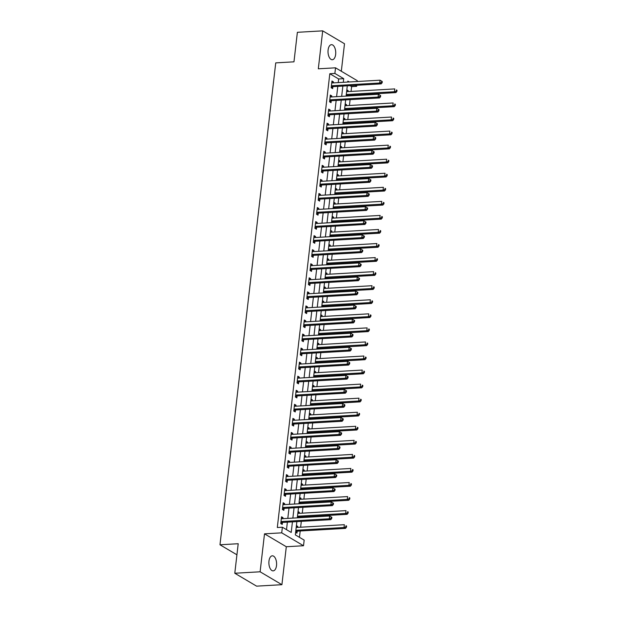 <?xml version="1.0" encoding="UTF-8"?>
<svg xmlns="http://www.w3.org/2000/svg" width="617" height="617" viewBox="0 0 617 617"><rect width="100%" height="100%" fill="white"/><g stroke="black" fill="none" stroke-linecap="round" stroke-linejoin="round"><path stroke-width="0.93" d="M276.509 565.573A7.543 3.841 86.7 0 0 272.305 555.809A7.543 3.841 86.7 0 0 268.966 561.108A7.543 3.841 86.7 0 0 273.169 570.872A7.543 3.841 86.7 0 0 276.509 565.573M335.648 54.435A7.543 3.841 86.7 0 0 331.445 44.671A7.543 3.841 86.7 0 0 328.105 49.969A7.543 3.841 86.7 0 0 332.308 59.733A7.543 3.841 86.7 0 0 335.648 54.435M296.87 521.62L295.335 534.893L304.173 540.122L303.518 545.744L281.722 532.841L282.37 527.219L291.209 532.448L292.435 521.874M286.303 546.739L264.508 533.836L260.112 571.789L234.792 573.247L256.587 586.15L281.907 584.692L286.303 546.739L303.518 545.744M341.317 71.24L344.502 43.753L322.699 30.85L318.31 68.803L335.525 67.816L357.328 80.719L357.235 81.506M356.796 85.285L356.672 86.341L355.06 85.385M351.058 91.432L351.613 86.635L356.672 86.341M299.461 537.338L300.194 530.99M300.633 527.219L301.312 521.357M301.744 517.586L301.821 516.93M302.261 513.159L302.939 507.305M303.371 503.526L303.448 502.878M303.888 499.099L304.567 493.245M304.999 489.474L305.076 488.818M305.515 485.047L306.186 479.185M306.626 475.414L306.703 474.758M307.143 470.987L307.814 465.133M308.253 461.354L308.33 460.706M308.762 456.927L309.441 451.073M309.881 447.294L309.958 446.646M310.39 442.867L311.068 437.013M311.508 433.242L311.585 432.586M312.017 428.815L312.696 422.953M313.135 419.182L313.205 418.527M313.644 414.755L314.323 408.901M314.763 405.122L314.832 404.474M315.272 400.695L315.95 394.841M316.382 391.07L316.459 390.414M316.899 386.643L317.578 380.782M318.01 377.01L318.087 376.355M318.526 372.583L319.205 366.729M319.637 362.95L319.714 362.302M320.154 358.523L320.832 352.669M321.264 348.898L321.341 348.243M321.781 344.471L322.452 338.61M322.892 334.838L322.969 334.183M323.401 330.411L324.079 324.557M324.519 320.778L324.596 320.123M325.028 316.351L325.707 310.498M326.146 306.718L326.223 306.071M326.655 302.291L327.334 296.438M327.774 292.666L327.851 292.011M328.283 288.239L328.961 282.378M329.401 278.606L329.47 277.951M329.91 274.179L330.589 268.326M331.028 264.546L331.098 263.899M331.537 260.119L332.216 254.266M332.648 250.494L332.725 249.839M333.165 246.067L333.843 240.206M334.275 236.434L334.352 235.779M334.792 232.007L335.471 226.154M335.903 222.375L335.98 221.727M336.419 217.948L337.09 212.094M337.53 208.315L337.607 207.667M338.047 203.888L338.718 198.034M339.157 194.262L339.234 193.607M339.666 189.835L340.345 183.974M340.785 180.203L340.862 179.547M341.294 175.776L341.972 169.922M342.412 166.143L342.489 165.495M342.921 161.716L343.6 155.862M344.039 152.09L344.109 151.435M344.548 147.664L345.227 141.802M345.667 138.031L345.736 137.375M346.176 133.604L346.854 127.75M347.286 123.971L347.363 123.323M347.803 119.544L348.482 113.69M348.913 109.911L348.991 109.263M349.43 105.484L350.109 99.63M350.541 95.859L350.618 95.203M260.112 571.789L281.907 584.692M234.792 573.247L238.208 543.724L219.976 544.78L275.737 62.88L293.97 61.831L297.379 32.308L322.699 30.85M351.613 86.635L349.993 85.67M346.831 89.812L348.158 90.599L348.042 91.601M347.533 96.028L347.595 95.519M345.204 103.864L346.538 104.659L346.422 105.661M345.906 110.088L345.967 109.571M343.576 117.924L344.911 118.711L344.795 119.721M344.278 124.148L344.34 123.631M341.949 131.984L343.283 132.771L343.168 133.773M342.651 138.2L342.713 137.691M340.322 146.044L341.656 146.831L341.54 147.833M341.024 152.26L341.085 151.743M338.702 160.096L340.029 160.883L339.913 161.893M339.404 166.32L339.458 165.803M337.075 174.156L338.401 174.943L338.286 175.945M337.777 180.372L337.831 179.863M335.447 188.216L336.774 189.003L336.658 190.005M336.149 194.432L336.203 193.923M333.82 202.268L335.147 203.062L335.031 204.065M334.522 208.492L334.584 207.975M332.193 216.328L333.519 217.115L333.404 218.125M332.895 222.552L332.956 222.035M330.565 230.388L331.9 231.174L331.776 232.177M331.267 236.604L331.329 236.095M328.938 244.448L330.272 245.234L330.157 246.237M329.64 250.664L329.702 250.147M327.311 258.5L328.645 259.287L328.529 260.297M328.013 264.724L328.074 264.207M325.683 272.56L327.018 273.346L326.902 274.349M326.385 278.776L326.447 278.267M324.056 286.62L325.39 287.406L325.275 288.409M324.758 292.836L324.82 292.327M322.436 300.672L323.763 301.466L323.647 302.469M323.138 306.896L323.192 306.379M320.809 314.732L322.136 315.518L322.02 316.529M321.511 320.956L321.565 320.439M319.182 328.792L320.508 329.578L320.393 330.581M319.884 335.008L319.938 334.499M317.554 342.851L318.881 343.638L318.765 344.641M318.256 349.068L318.318 348.551M315.927 356.904L317.254 357.69L317.138 358.701M316.629 363.128L316.691 362.611M314.3 370.964L315.634 371.75L315.518 372.753M315.002 377.18L315.063 376.671M312.672 385.023L314.007 385.81L313.891 386.813M313.374 391.24L313.436 390.731M311.045 399.076L312.379 399.87L312.264 400.873M311.747 405.3L311.809 404.783M309.418 413.135L310.752 413.922L310.636 414.933M310.12 419.359L310.181 418.843M307.798 427.195L309.125 427.982L309.009 428.985M308.5 433.412L308.554 432.903M306.171 441.255L307.497 442.042L307.382 443.045M306.873 447.472L306.927 446.955M304.543 455.307L305.87 456.094L305.754 457.104M305.245 461.531L305.299 461.015M302.916 469.367L304.243 470.154L304.127 471.157M303.618 475.584L303.68 475.075M301.289 483.427L302.615 484.214L302.5 485.217M301.991 489.643L302.052 489.127M299.661 497.479L300.996 498.266L300.872 499.276M300.363 503.703L300.425 503.187M298.034 511.539L299.368 512.326L299.253 513.336M298.736 517.763L298.798 517.247M296.407 525.599L297.741 526.386L297.625 527.388M295.628 532.348L296.962 533.134L297.17 531.306M338.232 82.601L338.648 78.961L329.81 73.731L277.311 527.512L282.37 527.219M286.504 529.664L287.368 522.167M287.807 518.388L288.995 508.107M289.435 504.328L290.622 494.047M291.062 490.276L292.25 479.987M292.689 476.216L293.877 465.935M294.309 462.156L295.504 451.875M295.936 448.104L297.132 437.815M297.564 434.044L298.751 423.763M299.191 419.984L300.379 409.703M300.818 405.924L302.006 395.644M302.446 391.872L303.633 381.584M304.073 377.812L305.261 367.531M305.7 363.752L306.888 353.472M307.328 349.7L308.515 339.412M308.947 335.64L310.143 325.36M310.575 321.58L311.77 311.3M312.202 307.528L313.397 297.24M313.829 293.468L315.017 283.188M315.457 279.408L316.644 269.128M317.084 265.349L318.272 255.068M318.711 251.296L319.899 241.008M320.339 237.237L321.526 226.956M321.966 223.177L323.154 212.896M323.593 209.124L324.781 198.836M325.213 195.065L326.408 184.784M326.84 181.005L328.036 170.724M328.468 166.945L329.655 156.664M330.095 152.893L331.283 142.604M331.722 138.833L332.91 128.552M333.35 124.773L334.537 114.492M334.977 110.721L336.165 100.432M336.604 96.661L337.792 86.38M333.319 82.886L333.435 81.884L331.961 81.004L331.182 87.753L332.656 88.624L332.864 86.796M331.691 96.946L331.807 95.936L330.334 95.064L329.555 101.813L331.028 102.684L331.236 100.856M330.064 110.998L330.18 109.996L328.707 109.124L327.928 115.873L329.401 116.744L329.609 114.916M328.437 125.058L328.553 124.056L327.079 123.184L326.3 129.932L327.774 130.804L327.982 128.968M326.809 139.118L326.925 138.108L325.452 137.236L324.673 143.985L326.146 144.856L326.362 143.028M325.182 153.17L325.298 152.168L323.825 151.296L323.046 158.045L324.519 158.916L324.735 157.088M323.555 167.23L323.678 166.228L322.205 165.356L321.418 172.104L322.892 172.976L323.107 171.14M321.935 181.29L322.051 180.28L320.578 179.408L319.791 186.157L321.264 187.028L321.48 185.2M320.308 195.35L320.424 194.34L318.95 193.468L318.171 200.217L319.645 201.088L319.853 199.26M318.68 209.402L318.796 208.399L317.323 207.528L316.544 214.276L318.017 215.148L318.225 213.32M317.053 223.462L317.169 222.459L315.696 221.588L314.917 228.329L316.39 229.208L316.598 227.372M315.426 237.522L315.542 236.512L314.068 235.64L313.289 242.388L314.763 243.26L314.971 241.432M313.798 251.574L313.914 250.571L312.441 249.7L311.662 256.448L313.135 257.32L313.343 255.492M312.171 265.634L312.287 264.631L310.814 263.76L310.035 270.508L311.508 271.38L311.716 269.544M310.544 279.694L310.659 278.683L309.186 277.812L308.407 284.56L309.881 285.432L310.096 283.604M308.916 293.746L309.032 292.743L307.567 291.872L306.78 298.62L308.253 299.492L308.469 297.664M307.297 307.806L307.413 306.803L305.939 305.932L305.153 312.68L306.626 313.552L306.842 311.724M305.67 321.866L305.785 320.863L304.312 319.992L303.533 326.732L304.999 327.604L305.214 325.776M304.042 335.926L304.158 334.915L302.685 334.044L301.906 340.792L303.379 341.664L303.587 339.836M302.415 349.978L302.531 348.975L301.057 348.104L300.278 354.852L301.752 355.724L301.96 353.896M300.788 364.038L300.903 363.035L299.43 362.164L298.651 368.912L300.124 369.784L300.332 367.948M299.16 378.098L299.276 377.087L297.803 376.216L297.024 382.964L298.497 383.836L298.705 382.008M297.533 392.15L297.649 391.147L296.175 390.276L295.396 397.024L296.87 397.896L297.078 396.068M295.905 406.21L296.021 405.207L294.548 404.336L293.769 411.084L295.242 411.955L295.458 410.128M294.278 420.27L294.394 419.267L292.921 418.395L292.142 425.136L293.615 426.008L293.831 424.18M292.651 434.329L292.774 433.319L291.301 432.448L290.514 439.196L291.988 440.068L292.203 438.24M291.031 448.382L291.147 447.379L289.674 446.507L288.887 453.256L290.36 454.127L290.576 452.3M289.404 462.442L289.52 461.439L288.046 460.567L287.267 467.316L288.741 468.187L288.949 466.352M287.777 476.501L287.892 475.491L286.419 474.62L285.64 481.368L287.113 482.239L287.321 480.412M286.149 490.554L286.265 489.551L284.792 488.679L284.013 495.428L285.486 496.299L285.694 494.472M284.522 504.613L284.638 503.611L283.164 502.739L282.385 509.488L283.859 510.359L284.067 508.531M282.894 518.673L283.01 517.671L281.537 516.799L280.758 523.54L282.231 524.411L282.439 522.584M219.976 544.78L236.928 554.806M264.508 533.836L281.722 532.841M329.81 73.731L334.877 73.438L335.525 67.816M349.284 81.968L347.841 81.112L347.726 82.053M347.294 85.832L346.098 96.113M345.667 99.885L344.479 110.173M344.039 113.944L342.851 124.225M342.412 128.004L341.224 138.285M340.785 142.057L339.597 152.345M339.157 156.116L337.969 166.397M337.53 170.176L336.342 180.457M335.903 184.236L334.715 194.517M334.283 198.288L333.087 208.577M332.656 212.348L331.46 222.629M331.028 226.408L329.833 236.689M329.401 240.46L328.213 250.749M327.774 254.52L326.586 264.801M326.146 268.58L324.958 278.861M324.519 282.64L323.331 292.921M322.892 296.692L321.704 306.981M321.264 310.752L320.076 321.033M319.637 324.812L318.449 335.093M318.017 338.864L316.822 349.153M316.39 352.924L315.194 363.205M314.763 366.984L313.575 377.265M313.135 381.044L311.947 391.325M311.508 395.096L310.32 405.384M309.881 409.156L308.693 419.437M308.253 423.216L307.065 433.496M306.626 437.268L305.438 447.556M304.999 451.328L303.811 461.609M303.379 465.388L302.183 475.668M301.752 479.44L300.556 489.728M300.124 493.5L298.929 503.788M298.497 507.56L297.309 517.84M343.291 82.308L343.715 78.668L334.877 73.438M292.867 518.095L294.062 507.814M294.494 504.043L295.69 493.754M296.121 489.983L297.317 479.702M297.749 475.923L298.937 465.642M299.376 461.871L300.564 451.582M301.003 447.811L302.191 437.522M302.631 433.751L303.819 423.47M304.258 419.691L305.446 409.41M305.885 405.639L307.073 395.35M307.513 391.579L308.701 381.298M309.132 377.519L310.328 367.238M310.76 363.467L311.955 353.179M312.387 349.407L313.575 339.126M314.014 335.347L315.202 325.066M315.642 321.287L316.829 311.007M317.269 307.235L318.457 296.947M318.896 293.175L320.084 282.894M320.524 279.115L321.712 268.835M322.151 265.063L323.339 254.775M323.771 251.003L324.966 240.723M325.398 236.943L326.594 226.663M327.025 222.884L328.221 212.603M328.653 208.831L329.84 198.543M330.28 194.771L331.468 184.491M331.907 180.712L333.095 170.431M333.535 166.659L334.722 156.371M335.162 152.6L336.35 142.319M336.789 138.54L337.977 128.259M338.417 124.48L339.605 114.199M340.036 110.428L341.232 100.139M341.664 96.368L342.859 86.087M338.648 78.961L343.715 78.668M331.846 81.968L333.435 81.884M346.731 90.684L348.158 90.599M296.307 526.471L297.741 526.386M297.934 512.411L299.368 512.326M299.561 498.351L300.996 498.266M301.189 484.291L302.615 484.214M302.816 470.239L304.243 470.154M304.443 456.179L305.87 456.094M306.071 442.119L307.497 442.042M307.69 428.067L309.125 427.982M309.318 414.007L310.752 413.922M310.945 399.947L312.379 399.87M312.572 385.895L314.007 385.81M314.2 371.835L315.634 371.75M315.827 357.775L317.254 357.69M317.454 343.715L318.881 343.638M319.082 329.663L320.508 329.578M320.709 315.603L322.136 315.518M322.336 301.543L323.763 301.466M323.956 287.491L325.39 287.406M325.583 273.431L327.018 273.346M327.211 259.371L328.645 259.287M328.838 245.311L330.272 245.234M330.465 231.259L331.9 231.174M332.093 217.199L333.519 217.115M333.72 203.14L335.147 203.062M335.347 189.087L336.774 189.003M336.975 175.027L338.401 174.943M338.594 160.968L340.029 160.883M340.222 146.908L341.656 146.831M341.849 132.856L343.283 132.771M343.476 118.796L344.911 118.711M345.104 104.736L346.538 104.659M330.226 96.028L331.807 95.936M328.599 110.088L330.18 109.996M326.971 124.14L328.553 124.056M325.344 138.2L326.925 138.108M323.717 152.26L325.298 152.168M322.089 166.32L323.678 166.228M320.462 180.372L322.051 180.28M318.835 194.432L320.424 194.34M317.207 208.492L318.796 208.399M315.588 222.544L317.169 222.459M313.96 236.604L315.542 236.512M312.333 250.664L313.914 250.571M310.706 264.724L312.287 264.631M309.078 278.776L310.659 278.683M307.451 292.836L309.032 292.743M305.824 306.896L307.413 306.803M304.196 320.948L305.785 320.863M302.569 335.008L304.158 334.915M300.942 349.068L302.531 348.975M299.322 363.128L300.903 363.035M297.695 377.18L299.276 377.087M296.067 391.24L297.649 391.147M294.44 405.3L296.021 405.207M292.813 419.352L294.394 419.267M291.185 433.412L292.774 433.319M289.558 447.472L291.147 447.379M287.931 461.531L289.52 461.439M286.303 475.584L287.892 475.491M284.684 489.643L286.265 489.551M283.056 503.703L284.638 503.611M281.429 517.756L283.01 517.671M331.915 85.755L333.388 86.627L381.19 83.873L379.717 83.002L331.915 85.755A1.18 0.956 -59.4 0 0 331.53 85.863L331.391 85.925M381.576 82.346L379.717 83.002L380.041 80.195L382.293 81.567L381.707 81.22L381.576 82.346L382.162 82.693L382.293 81.567M331.753 82.84L331.869 82.886A1.18 0.956 -59.4 0 0 332.239 82.948L380.041 80.195L381.707 81.22M333.388 86.627A1.18 0.956 -59.4 0 0 333.003 86.735L331.198 87.599M381.19 83.873L382.162 82.693M346.384 96.098L347.726 95.45A1.18 0.956 120.6 0 1 348.111 95.35L395.921 92.596L394.448 91.725L394.772 88.91L346.97 91.663A1.18 0.956 120.6 0 1 346.623 91.617M346.284 94.571A1.18 0.956 120.6 0 1 346.638 94.478L394.448 91.725L396.299 91.061L396.893 91.416L397.024 90.29L396.43 89.943L396.299 91.061M396.43 89.943L397.024 90.29M396.893 91.416L395.921 92.596M330.288 99.815L331.761 100.687L379.563 97.933L378.09 97.062L330.288 99.815A1.18 0.956 -59.4 0 0 329.902 99.915L329.763 99.985M379.949 96.406L378.09 97.062L378.422 94.247L380.666 95.627L380.08 95.28L379.949 96.406L380.535 96.753L380.666 95.627M330.126 96.892L330.242 96.946A1.18 0.956 -59.4 0 0 330.612 97.008L378.422 94.247L380.08 95.28M331.761 100.687A1.18 0.956 -59.4 0 0 331.375 100.795L329.571 101.658M379.563 97.933L380.535 96.753M328.66 113.875L330.134 114.747L377.936 111.993L376.463 111.122L328.66 113.875A1.18 0.956 -59.4 0 0 328.275 113.975L328.136 114.045M378.321 110.458L376.463 111.122L376.794 108.307L379.039 109.687L378.452 109.34L378.321 110.458L378.907 110.813L379.039 109.687M328.499 110.952L328.614 111.006A1.18 0.956 -59.4 0 0 328.984 111.06L376.794 108.307L378.452 109.34M330.134 114.747A1.18 0.956 -59.4 0 0 329.748 114.847L327.943 115.711M377.936 111.993L378.907 110.813M327.033 127.935L328.506 128.806L376.316 126.045L374.843 125.174L327.033 127.935A1.18 0.956 -59.4 0 0 326.648 128.035L326.509 128.097M376.694 124.518L374.843 125.174L375.167 122.367L377.411 123.747L376.825 123.392L376.694 124.518L377.288 124.865L377.411 123.747M326.871 125.012L326.995 125.058A1.18 0.956 -59.4 0 0 327.357 125.12L375.167 122.367L376.825 123.392M328.506 128.806A1.18 0.956 -59.4 0 0 328.121 128.907L326.316 129.771M376.316 126.045L377.288 124.865M344.756 110.15L346.098 109.51A1.18 0.956 120.6 0 1 346.492 109.41L394.294 106.648L392.821 105.777L393.145 102.97L345.343 105.723A1.18 0.956 120.6 0 1 344.996 105.669M344.656 108.623A1.18 0.956 120.6 0 1 345.019 108.53L392.821 105.777L394.679 105.121L395.266 105.468L395.397 104.35L394.803 103.995L394.679 105.121M394.803 103.995L395.397 104.35M395.266 105.468L394.294 106.648M343.129 124.21L344.471 123.57A1.18 0.956 120.6 0 1 344.864 123.462L392.667 120.708L391.193 119.837L391.517 117.029L343.715 119.783A1.18 0.956 120.6 0 1 343.368 119.729M343.029 122.683A1.18 0.956 120.6 0 1 343.391 122.59L391.193 119.837L393.052 119.181L393.638 119.528L393.769 118.402L393.183 118.055L393.052 119.181M393.183 118.055L393.769 118.402M393.638 119.528L392.667 120.708M341.502 138.27L342.851 137.622A1.18 0.956 120.6 0 1 343.237 137.522L391.039 134.768L389.566 133.897L389.89 131.082L342.088 133.835A1.18 0.956 120.6 0 1 341.741 133.789M341.402 136.743A1.18 0.956 120.6 0 1 341.764 136.65L389.566 133.897L391.425 133.241L392.011 133.588L392.142 132.462L391.556 132.115L391.425 133.241M391.556 132.115L392.142 132.462M392.011 133.588L391.039 134.768M325.406 141.987L326.879 142.859L374.689 140.105L373.216 139.234L325.406 141.987A1.18 0.956 -59.4 0 0 325.02 142.095L324.889 142.157M375.067 138.578L373.216 139.234L373.54 136.426L375.792 137.799L375.198 137.452L375.067 138.578L375.66 138.925L375.792 137.799M325.244 139.072L325.367 139.118A1.18 0.956 -59.4 0 0 325.737 139.18L373.54 136.426L375.198 137.452M326.879 142.859A1.18 0.956 -59.4 0 0 326.493 142.967L324.696 143.83M374.689 140.105L375.66 138.925M339.874 152.33L341.224 151.682A1.18 0.956 120.6 0 1 341.61 151.581L389.412 148.828L387.939 147.957L388.263 145.142L340.461 147.895A1.18 0.956 120.6 0 1 340.114 147.849M339.774 150.795A1.18 0.956 120.6 0 1 340.137 150.71L387.939 147.957L389.797 147.293L390.384 147.64L390.515 146.522L389.929 146.167L389.797 147.293M389.929 146.167L390.515 146.522M390.384 147.64L389.412 148.828M323.778 156.047L325.252 156.919L373.061 154.165L371.588 153.294L323.778 156.047A1.18 0.956 -59.4 0 0 323.393 156.147L323.262 156.217M373.439 152.638L371.588 153.294L371.912 150.479L374.164 151.859L373.57 151.512L373.439 152.638L374.033 152.985L374.164 151.859M323.617 153.124L323.74 153.178A1.18 0.956 -59.4 0 0 324.11 153.232L371.912 150.479L373.57 151.512M325.252 156.919A1.18 0.956 -59.4 0 0 324.866 157.019L323.069 157.883M373.061 154.165L374.033 152.985M322.159 170.107L323.624 170.978L371.434 168.225L369.961 167.354L322.159 170.107A1.18 0.956 -59.4 0 0 321.765 170.207L321.634 170.269M371.82 166.69L369.961 167.354L370.285 164.538L372.537 165.919L371.943 165.564L371.82 166.69L372.406 167.045L372.537 165.919M321.989 167.184L322.113 167.23A1.18 0.956 -59.4 0 0 322.483 167.292L370.285 164.538L371.943 165.564M323.624 170.978A1.18 0.956 -59.4 0 0 323.239 171.079L321.442 171.942M371.434 168.225L372.406 167.045M320.531 184.159L322.005 185.031L369.807 182.277L368.334 181.406L320.531 184.159A1.18 0.956 -59.4 0 0 320.138 184.267L320.007 184.329M370.192 180.75L368.334 181.406L368.657 178.598L370.91 179.971L370.323 179.624L370.192 180.75L370.778 181.097L370.91 179.971M320.362 181.244L320.485 181.29A1.18 0.956 -59.4 0 0 320.855 181.352L368.657 178.598L370.323 179.624M322.005 185.031A1.18 0.956 -59.4 0 0 321.611 185.139L319.814 186.002M369.807 182.277L370.778 181.097M318.904 198.219L320.377 199.09L368.179 196.337L366.706 195.466L318.904 198.219A1.18 0.956 -59.4 0 0 318.519 198.319L318.38 198.389M368.565 194.81L366.706 195.466L367.03 192.651L369.282 194.031L368.696 193.684L368.565 194.81L369.151 195.157L369.282 194.031M318.734 195.296L318.858 195.35A1.18 0.956 -59.4 0 0 319.228 195.412L367.03 192.651L368.696 193.684M320.377 199.09A1.18 0.956 -59.4 0 0 319.984 199.198L318.187 200.062M368.179 196.337L369.151 195.157M317.277 212.279L318.75 213.15L366.552 210.397L365.079 209.525L317.277 212.279A1.18 0.956 -59.4 0 0 316.891 212.379L316.752 212.449M366.938 208.862L365.079 209.525L365.403 206.71L367.655 208.091L367.069 207.744L366.938 208.862L367.524 209.217L367.655 208.091M317.107 209.356L317.231 209.41A1.18 0.956 -59.4 0 0 317.601 209.464L365.403 206.71L367.069 207.744M318.75 213.15A1.18 0.956 -59.4 0 0 318.364 213.251L316.56 214.114M366.552 210.397L367.524 209.217M338.247 166.382L339.597 165.742A1.18 0.956 120.6 0 1 339.982 165.634L387.784 162.88L386.311 162.009L386.643 159.201L338.833 161.955A1.18 0.956 120.6 0 1 338.486 161.901M338.147 164.855A1.18 0.956 120.6 0 1 338.509 164.762L386.311 162.009L388.17 161.353L388.756 161.7L388.887 160.574L388.301 160.227L388.17 161.353M388.301 160.227L388.887 160.574M388.756 161.7L387.784 162.88M336.627 180.442L337.969 179.794A1.18 0.956 120.6 0 1 338.355 179.694L386.157 176.94L384.684 176.069L385.016 173.254L337.206 176.015A1.18 0.956 120.6 0 1 336.867 175.961M337.969 179.794L336.52 178.938A1.18 0.956 120.6 0 1 336.882 178.822L384.684 176.069L386.543 175.413L387.129 175.76L387.26 174.634L386.674 174.287L386.543 175.413M386.674 174.287L387.26 174.634M387.129 175.76L386.157 176.94M335 194.502L336.342 193.854A1.18 0.956 120.6 0 1 336.728 193.753L384.538 191L383.064 190.129L383.388 187.313L335.579 190.067A1.18 0.956 120.6 0 1 335.239 190.021M334.892 192.974A1.18 0.956 120.6 0 1 335.255 192.882L383.064 190.129L384.915 189.465L385.509 189.82L385.633 188.694L385.047 188.347L384.915 189.465M385.047 188.347L385.633 188.694M385.509 189.82L384.538 191M333.373 208.554L334.715 207.914A1.18 0.956 120.6 0 1 335.1 207.813L382.91 205.052L381.437 204.181L381.761 201.373L333.959 204.127A1.18 0.956 120.6 0 1 333.612 204.073M334.715 207.914L333.265 207.057A1.18 0.956 120.6 0 1 333.627 206.934L381.437 204.181L383.288 203.525L383.882 203.872L384.013 202.746L383.419 202.399L383.288 203.525M383.419 202.399L384.013 202.746M383.882 203.872L382.91 205.052M331.745 222.614L333.087 221.973A1.18 0.956 120.6 0 1 333.473 221.865L381.283 219.112L379.81 218.241L380.134 215.433L332.332 218.187A1.18 0.956 120.6 0 1 331.985 218.133M331.645 221.087A1.18 0.956 120.6 0 1 332 220.994L379.81 218.241L381.661 217.585L382.255 217.932L382.386 216.806L381.792 216.459L381.661 217.585M381.792 216.459L382.386 216.806M382.255 217.932L381.283 219.112M315.649 226.339L317.123 227.21L364.925 224.449L363.452 223.578L315.649 226.339A1.18 0.956 -59.4 0 0 315.264 226.439L315.125 226.501M365.31 222.922L363.452 223.578L363.775 220.77L366.028 222.151L365.441 221.796L365.31 222.922L365.896 223.269L366.028 222.151M315.488 223.416L315.603 223.462A1.18 0.956 -59.4 0 0 315.973 223.524L363.775 220.77L365.441 221.796M317.123 227.21A1.18 0.956 -59.4 0 0 316.737 227.311L314.932 228.174M364.925 224.449L365.896 223.269M330.118 236.673L331.46 236.026A1.18 0.956 120.6 0 1 331.846 235.925L379.656 233.172L378.182 232.3L378.506 229.485L330.704 232.239A1.18 0.956 120.6 0 1 330.357 232.193M331.46 236.026L330.01 235.17A1.18 0.956 120.6 0 1 330.38 235.054L378.182 232.3L380.041 231.645L380.627 231.992L380.758 230.866L380.165 230.519L380.041 231.645M380.165 230.519L380.758 230.866M380.627 231.992L379.656 233.172M314.022 240.391L315.495 241.262L363.297 238.509L361.824 237.638L314.022 240.391A1.18 0.956 -59.4 0 0 313.637 240.499L313.498 240.561M363.683 236.982L361.824 237.638L362.156 234.83L364.4 236.203L363.814 235.856L363.683 236.982L364.269 237.329L364.4 236.203M313.86 237.468L313.976 237.522A1.18 0.956 -59.4 0 0 314.346 237.584L362.156 234.83L363.814 235.856M315.495 241.262A1.18 0.956 -59.4 0 0 315.11 241.37L313.305 242.234M363.297 238.509L364.269 237.329M328.491 250.733L329.833 250.086A1.18 0.956 120.6 0 1 330.226 249.985L378.028 247.232L376.555 246.36L376.879 243.545L329.077 246.299A1.18 0.956 120.6 0 1 328.73 246.252M328.391 249.199A1.18 0.956 120.6 0 1 328.753 249.114L376.555 246.36L378.414 245.697L379 246.044L379.131 244.926L378.545 244.571L378.414 245.697M378.545 244.571L379.131 244.926M379 246.044L378.028 247.232M312.395 254.451L313.868 255.322L361.67 252.569L360.205 251.697L312.395 254.451A1.18 0.956 -59.4 0 0 312.009 254.551L311.87 254.62M362.056 251.042L360.205 251.697L360.529 248.882L362.773 250.263L362.187 249.916L362.056 251.042L362.649 251.389L362.773 250.263M312.233 251.528L312.356 251.582A1.18 0.956 -59.4 0 0 312.719 251.636L360.529 248.882L362.187 249.916M313.868 255.322A1.18 0.956 -59.4 0 0 313.482 255.423L311.678 256.286M361.67 252.569L362.649 251.389M326.863 264.786L328.205 264.145A1.18 0.956 120.6 0 1 328.599 264.037L376.401 261.284L374.928 260.413L375.252 257.605L327.45 260.359A1.18 0.956 120.6 0 1 327.103 260.305M326.763 263.258A1.18 0.956 120.6 0 1 327.126 263.166L374.928 260.413L376.786 259.757L377.373 260.104L377.504 258.978L376.918 258.631L376.786 259.757M376.918 258.631L377.504 258.978M377.373 260.104L376.401 261.284M310.767 268.511L312.241 269.382L360.05 266.629L358.577 265.757L310.767 268.511A1.18 0.956 -59.4 0 0 310.382 268.611L310.251 268.673M360.428 265.094L358.577 265.757L358.901 262.942L361.153 264.323L360.559 263.968L360.428 265.094L361.022 265.449L361.153 264.323M310.606 265.588L310.729 265.634A1.18 0.956 -59.4 0 0 311.091 265.696L358.901 262.942L360.559 263.968M312.241 269.382A1.18 0.956 -59.4 0 0 311.855 269.482L310.05 270.346M360.05 266.629L361.022 265.449M325.236 278.845L326.586 278.198A1.18 0.956 120.6 0 1 326.971 278.097L374.774 275.344L373.3 274.472L373.624 271.657L325.822 274.411A1.18 0.956 120.6 0 1 325.475 274.364M325.136 277.318A1.18 0.956 120.6 0 1 325.498 277.226L373.3 274.472L375.159 273.817L375.745 274.164L375.876 273.038L375.29 272.691L375.159 273.817M375.29 272.691L375.876 273.038M375.745 274.164L374.774 275.344M309.14 282.563L310.613 283.434L358.423 280.681L356.95 279.81L309.14 282.563A1.18 0.956 -59.4 0 0 308.755 282.671L308.623 282.733M358.801 279.154L356.95 279.81L357.274 277.002L359.526 278.375L358.932 278.028L358.801 279.154L359.395 279.501L359.526 278.375M308.978 279.648L309.102 279.694A1.18 0.956 -59.4 0 0 309.472 279.756L357.274 277.002L358.932 278.028M310.613 283.434A1.18 0.956 -59.4 0 0 310.228 283.542L308.431 284.406M358.423 280.681L359.395 279.501M323.609 292.905L324.958 292.257A1.18 0.956 120.6 0 1 325.344 292.157L373.146 289.404L371.673 288.532L371.997 285.717L324.195 288.471A1.18 0.956 120.6 0 1 323.848 288.424M323.509 291.378A1.18 0.956 120.6 0 1 323.871 291.286L371.673 288.532L373.532 287.869L374.118 288.224L374.249 287.098L373.663 286.751L373.532 287.869M373.663 286.751L374.249 287.098M374.118 288.224L373.146 289.404M307.513 296.623L308.986 297.494L356.796 294.741L355.323 293.869L307.513 296.623A1.18 0.956 -59.4 0 0 307.127 296.723L306.996 296.792M357.174 293.214L355.323 293.869L355.647 291.054L357.899 292.435L357.305 292.088L357.174 293.214L357.767 293.561L357.899 292.435M307.351 293.7L307.474 293.754A1.18 0.956 -59.4 0 0 307.844 293.815L355.647 291.054L357.305 292.088M308.986 297.494A1.18 0.956 -59.4 0 0 308.6 297.595L306.803 298.458M356.796 294.741L357.767 293.561M321.981 306.957L323.331 306.317A1.18 0.956 120.6 0 1 323.717 306.209L371.519 303.456L370.046 302.585L370.377 299.777L322.568 302.531A1.18 0.956 120.6 0 1 322.221 302.477M321.881 305.43A1.18 0.956 120.6 0 1 322.244 305.338L370.046 302.585L371.904 301.929L372.491 302.276L372.622 301.15L372.036 300.803L371.904 301.929M372.036 300.803L372.622 301.15M372.491 302.276L371.519 303.456M305.893 310.683L307.366 311.554L355.168 308.801L353.695 307.929L305.893 310.683A1.18 0.956 -59.4 0 0 305.5 310.783L305.369 310.852M355.554 307.266L353.695 307.929L354.019 305.114L356.271 306.495L355.677 306.148L355.554 307.266L356.14 307.621L356.271 306.495M305.724 307.76L305.847 307.814A1.18 0.956 -59.4 0 0 306.217 307.868L354.019 305.114L355.677 306.148M307.366 311.554A1.18 0.956 -59.4 0 0 306.973 311.654L305.176 312.518M355.168 308.801L356.14 307.621M304.266 324.743L305.739 325.614L353.541 322.853L352.068 321.981L304.266 324.743A1.18 0.956 -59.4 0 0 303.873 324.843L303.741 324.904M353.927 321.326L352.068 321.981L352.392 319.174L354.644 320.555L354.058 320.2L353.927 321.326L354.513 321.673L354.644 320.555M304.096 321.819L304.22 321.866A1.18 0.956 -59.4 0 0 304.59 321.927L352.392 319.174L354.058 320.2M305.739 325.614A1.18 0.956 -59.4 0 0 305.346 325.714L303.549 326.578M353.541 322.853L354.513 321.673M302.638 338.795L304.112 339.666L351.914 336.913L350.441 336.041L302.638 338.795A1.18 0.956 -59.4 0 0 302.253 338.903L302.114 338.964M352.299 335.386L350.441 336.041L350.764 333.234L353.017 334.607L352.43 334.26L352.299 335.386L352.885 335.733L353.017 334.607M302.469 335.872L302.592 335.926A1.18 0.956 -59.4 0 0 302.962 335.987L350.764 333.234L352.43 334.26M304.112 339.666A1.18 0.956 -59.4 0 0 303.726 339.774L301.921 340.638M351.914 336.913L352.885 335.733M301.011 352.855L302.484 353.726L350.286 350.973L348.813 350.101L301.011 352.855A1.18 0.956 -59.4 0 0 300.626 352.955L300.487 353.024M350.672 349.446L348.813 350.101L349.137 347.286L351.389 348.667L350.803 348.32L350.672 349.446L351.258 349.793L351.389 348.667M300.841 349.932L300.965 349.986A1.18 0.956 -59.4 0 0 301.335 350.04L349.137 347.286L350.803 348.32M302.484 353.726A1.18 0.956 -59.4 0 0 302.099 353.826L300.294 354.69M350.286 350.973L351.258 349.793M299.384 366.914L300.857 367.786L348.659 365.033L347.186 364.161L299.384 366.914A1.18 0.956 -59.4 0 0 298.998 367.015L298.859 367.076M349.045 363.498L347.186 364.161L347.518 361.346L349.762 362.727L349.176 362.372L349.045 363.498L349.631 363.845L349.762 362.727M299.222 363.991L299.338 364.038A1.18 0.956 -59.4 0 0 299.708 364.099L347.518 361.346L349.176 362.372M300.857 367.786A1.18 0.956 -59.4 0 0 300.471 367.886L298.667 368.75M348.659 365.033L349.631 363.845M297.756 380.967L299.23 381.838L347.032 379.085L345.559 378.213L297.756 380.967A1.18 0.956 -59.4 0 0 297.371 381.075L297.232 381.136M347.417 377.558L345.559 378.213L345.89 375.406L348.135 376.779L347.548 376.432L347.417 377.558L348.003 377.905L348.135 376.779M297.595 378.051L297.71 378.098A1.18 0.956 -59.4 0 0 298.08 378.159L345.89 375.406L347.548 376.432M299.23 381.838A1.18 0.956 -59.4 0 0 298.844 381.946L297.039 382.81M347.032 379.085L348.003 377.905M296.129 395.027L297.602 395.898L345.412 393.145L343.939 392.273L296.129 395.027A1.18 0.956 -59.4 0 0 295.744 395.127L295.605 395.196M345.79 391.618L343.939 392.273L344.263 389.458L346.507 390.839L345.921 390.492L345.79 391.618L346.384 391.965L346.507 390.839M295.967 392.103L296.091 392.157A1.18 0.956 -59.4 0 0 296.453 392.219L344.263 389.458L345.921 390.492M297.602 395.898A1.18 0.956 -59.4 0 0 297.217 395.998L295.412 396.862M345.412 393.145L346.384 391.965M294.502 409.086L295.975 409.958L343.785 407.205L342.312 406.333L294.502 409.086A1.18 0.956 -59.4 0 0 294.116 409.187L293.985 409.256M344.163 405.67L342.312 406.333L342.636 403.518L344.888 404.899L344.294 404.551L344.163 405.67L344.756 406.025L344.888 404.899M294.34 406.163L294.463 406.217A1.18 0.956 -59.4 0 0 294.833 406.271L342.636 403.518L344.294 404.551M295.975 409.958A1.18 0.956 -59.4 0 0 295.589 410.058L293.792 410.922M343.785 407.205L344.756 406.025M320.362 321.017L321.704 320.377A1.18 0.956 120.6 0 1 322.089 320.269L369.892 317.516L368.426 316.644L368.75 313.837L320.94 316.59A1.18 0.956 120.6 0 1 320.601 316.536M320.254 319.49A1.18 0.956 120.6 0 1 320.616 319.398L368.426 316.644L370.277 315.989L370.871 316.336L370.994 315.21L370.408 314.863L370.277 315.989M370.408 314.863L370.994 315.21M370.871 316.336L369.892 317.516M318.734 335.077L320.076 334.429A1.18 0.956 120.6 0 1 320.462 334.329L368.272 331.576L366.799 330.704L367.123 327.889L319.313 330.643A1.18 0.956 120.6 0 1 318.974 330.596M320.076 334.429L318.627 333.573A1.18 0.956 120.6 0 1 318.989 333.458L366.799 330.704L368.65 330.041L369.244 330.396L369.375 329.27L368.781 328.923L368.65 330.041M368.781 328.923L369.375 329.27M369.244 330.396L368.272 331.576M317.107 349.137L318.449 348.489A1.18 0.956 120.6 0 1 318.835 348.389L366.645 345.636L365.171 344.756L365.495 341.949L317.693 344.702A1.18 0.956 120.6 0 1 317.346 344.656M317.007 347.602A1.18 0.956 120.6 0 1 317.362 347.518L365.171 344.756L367.022 344.101L367.616 344.448L367.747 343.33L367.154 342.975L367.022 344.101M367.154 342.975L367.747 343.33M367.616 344.448L366.645 345.636M315.48 363.189L316.822 362.549A1.18 0.956 120.6 0 1 317.207 362.441L365.017 359.688L363.544 358.816L363.868 356.009L316.066 358.762A1.18 0.956 120.6 0 1 315.719 358.708M316.822 362.549L315.372 361.685A1.18 0.956 120.6 0 1 315.734 361.57L363.544 358.816L365.395 358.161L365.989 358.508L366.12 357.382L365.526 357.035L365.395 358.161M365.526 357.035L366.12 357.382M365.989 358.508L365.017 359.688M313.852 377.249L315.194 376.601A1.18 0.956 120.6 0 1 315.588 376.501L363.39 373.748L361.917 372.876L362.241 370.061L314.439 372.815A1.18 0.956 120.6 0 1 314.092 372.768M313.752 375.722A1.18 0.956 120.6 0 1 314.115 375.63L361.917 372.876L363.775 372.221L364.362 372.568L364.493 371.442L363.899 371.095L363.775 372.221M363.899 371.095L364.493 371.442M364.362 372.568L363.39 373.748M312.225 391.309L313.567 390.661A1.18 0.956 120.6 0 1 313.96 390.561L361.763 387.808L360.289 386.936L360.613 384.121L312.811 386.874A1.18 0.956 120.6 0 1 312.464 386.828M313.567 390.661L312.117 389.805A1.18 0.956 120.6 0 1 312.487 389.689L360.289 386.936L362.148 386.273L362.734 386.628L362.865 385.502L362.279 385.155L362.148 386.273M362.279 385.155L362.865 385.502M362.734 386.628L361.763 387.808M310.598 405.361L311.947 404.721A1.18 0.956 120.6 0 1 312.333 404.613L360.135 401.86L358.662 400.988L358.986 398.181L311.184 400.934A1.18 0.956 120.6 0 1 310.837 400.88M310.498 403.834A1.18 0.956 120.6 0 1 310.86 403.742L358.662 400.988L360.521 400.333L361.107 400.68L361.238 399.554L360.652 399.207L360.521 400.333M360.652 399.207L361.238 399.554M361.107 400.68L360.135 401.86M308.97 419.421L310.32 418.781A1.18 0.956 120.6 0 1 310.706 418.673L358.508 415.92L357.035 415.048L357.359 412.241L309.557 414.994A1.18 0.956 120.6 0 1 309.21 414.94M310.32 418.781L308.87 417.917A1.18 0.956 120.6 0 1 309.233 417.802L357.035 415.048L358.893 414.393L359.48 414.74L359.611 413.614L359.025 413.267L358.893 414.393M359.025 413.267L359.611 413.614M359.48 414.74L358.508 415.92M292.874 423.139L294.348 424.018L342.157 421.257L340.684 420.385L292.874 423.139A1.18 0.956 -59.4 0 0 292.489 423.247L292.358 423.308M342.535 419.73L340.684 420.385L341.008 417.578L343.26 418.958L342.666 418.604L342.535 419.73L343.129 420.077L343.26 418.958M292.713 420.223L292.836 420.27A1.18 0.956 -59.4 0 0 293.206 420.331L341.008 417.578L342.666 418.604M294.348 424.018A1.18 0.956 -59.4 0 0 293.962 424.118L292.165 424.982M342.157 421.257L343.129 420.077M307.343 433.481L308.693 432.833A1.18 0.956 120.6 0 1 309.078 432.733L356.881 429.98L355.407 429.108L355.739 426.293L307.929 429.046A1.18 0.956 120.6 0 1 307.582 429M307.243 431.954A1.18 0.956 120.6 0 1 307.605 431.861L355.407 429.108L357.266 428.445L357.852 428.8L357.983 427.674L357.397 427.326L357.266 428.445M357.397 427.326L357.983 427.674M357.852 428.8L356.881 429.98M291.255 437.198L292.72 438.07L340.53 435.317L339.057 434.445L291.255 437.198A1.18 0.956 -59.4 0 0 290.862 437.306L290.73 437.368M340.916 433.79L339.057 434.445L339.381 431.638L341.633 433.011L341.039 432.664L340.916 433.79L341.502 434.137L341.633 433.011M291.085 434.275L291.209 434.329A1.18 0.956 -59.4 0 0 291.579 434.391L339.381 431.638L341.039 432.664M292.72 438.07A1.18 0.956 -59.4 0 0 292.335 438.178L290.538 439.042M340.53 435.317L341.502 434.137M305.724 447.541L307.065 446.893A1.18 0.956 120.6 0 1 307.451 446.793L355.253 444.039L353.78 443.16L354.112 440.353L306.302 443.106A1.18 0.956 120.6 0 1 305.963 443.052M305.616 446.006A1.18 0.956 120.6 0 1 305.978 445.921L353.78 443.16L355.639 442.505L356.225 442.852L356.356 441.733L355.77 441.379L355.639 442.505M355.77 441.379L356.356 441.733M356.225 442.852L355.253 444.039M289.628 451.258L291.101 452.13L338.903 449.377L337.43 448.505L289.628 451.258A1.18 0.956 -59.4 0 0 289.234 451.359L289.103 451.428M339.288 447.849L337.43 448.505L337.754 445.69L340.006 447.07L339.419 446.723L339.288 447.849L339.874 448.197L340.006 447.07M289.458 448.335L289.581 448.389A1.18 0.956 -59.4 0 0 289.951 448.443L337.754 445.69L339.419 446.723M291.101 452.13A1.18 0.956 -59.4 0 0 290.707 452.23L288.91 453.094M338.903 449.377L339.874 448.197M304.096 461.593L305.438 460.953A1.18 0.956 120.6 0 1 305.824 460.845L353.634 458.092L352.16 457.22L352.484 454.413L304.675 457.166A1.18 0.956 120.6 0 1 304.335 457.112M303.988 460.066A1.18 0.956 120.6 0 1 304.351 459.974L352.16 457.22L354.011 456.565L354.605 456.912L354.729 455.786L354.143 455.439L354.011 456.565M354.143 455.439L354.729 455.786M354.605 456.912L353.634 458.092M288 465.318L289.473 466.19L337.275 463.436L335.802 462.565L288 465.318A1.18 0.956 -59.4 0 0 287.607 465.419L287.476 465.48M337.661 461.902L335.802 462.565L336.126 459.75L338.378 461.13L337.792 460.776L337.661 461.902L338.247 462.249L338.378 461.13M287.83 462.395L287.954 462.442A1.18 0.956 -59.4 0 0 288.324 462.503L336.126 459.75L337.792 460.776M289.473 466.19A1.18 0.956 -59.4 0 0 289.08 466.29L287.283 467.154M337.275 463.436L338.247 462.249M302.469 475.653L303.811 475.005A1.18 0.956 120.6 0 1 304.196 474.905L352.006 472.152L350.533 471.28L350.857 468.465L303.055 471.218A1.18 0.956 120.6 0 1 302.708 471.172M302.361 474.126A1.18 0.956 120.6 0 1 302.723 474.033L350.533 471.28L352.384 470.624L352.978 470.972L353.109 469.846L352.515 469.498L352.384 470.624M352.515 469.498L353.109 469.846M352.978 470.972L352.006 472.152M286.373 479.37L287.846 480.242L335.648 477.489L334.175 476.617L286.373 479.37A1.18 0.956 -59.4 0 0 285.987 479.478L285.848 479.54M336.034 475.962L334.175 476.617L334.499 473.81L336.751 475.183L336.165 474.835L336.034 475.962L336.62 476.309L336.751 475.183M286.203 476.455L286.327 476.501A1.18 0.956 -59.4 0 0 286.697 476.563L334.499 473.81L336.165 474.835M287.846 480.242A1.18 0.956 -59.4 0 0 287.46 480.35L285.656 481.214M335.648 477.489L336.62 476.309M300.841 489.713L302.183 489.065A1.18 0.956 120.6 0 1 302.569 488.965L350.379 486.211L348.906 485.34L349.23 482.525L301.428 485.278A1.18 0.956 120.6 0 1 301.081 485.232M300.741 488.178A1.18 0.956 120.6 0 1 301.096 488.093L348.906 485.34L350.757 484.677L351.351 485.031L351.482 483.905L350.888 483.558L350.757 484.677M350.888 483.558L351.482 483.905M351.351 485.031L350.379 486.211M284.745 493.43L286.219 494.302L334.021 491.548L332.548 490.677L284.745 493.43A1.18 0.956 -59.4 0 0 284.36 493.531L284.221 493.6M334.406 490.021L332.548 490.677L332.872 487.862L335.124 489.242L334.537 488.895L334.406 490.021L334.992 490.368L335.124 489.242M284.584 490.507L284.699 490.561A1.18 0.956 -59.4 0 0 285.069 490.615L332.872 487.862L334.537 488.895M286.219 494.302A1.18 0.956 -59.4 0 0 285.833 494.402L284.028 495.266M334.021 491.548L334.992 490.368M299.214 503.765L300.556 503.125A1.18 0.956 120.6 0 1 300.942 503.017L348.752 500.264L347.278 499.392L347.602 496.585L299.8 499.338A1.18 0.956 120.6 0 1 299.453 499.284M299.114 502.238A1.18 0.956 120.6 0 1 299.476 502.145L347.278 499.392L349.137 498.737L349.723 499.084L349.854 497.958L349.261 497.611L349.137 498.737M349.261 497.611L349.854 497.958M349.723 499.084L348.752 500.264M283.118 507.49L284.591 508.362L332.393 505.608L330.92 504.737L283.118 507.49A1.18 0.956 -59.4 0 0 282.733 507.59L282.594 507.66M332.779 504.074L330.92 504.737L331.252 501.922L333.496 503.302L332.91 502.955L332.779 504.074L333.365 504.428L333.496 503.302M282.956 504.567L283.072 504.613A1.18 0.956 -59.4 0 0 283.442 504.675L331.252 501.922L332.91 502.955M284.591 508.362A1.18 0.956 -59.4 0 0 284.206 508.462L282.401 509.326M332.393 505.608L333.365 504.428M297.587 517.825L298.929 517.185A1.18 0.956 120.6 0 1 299.322 517.077L347.124 514.323L345.651 513.452L345.975 510.637L298.173 513.398A1.18 0.956 120.6 0 1 297.826 513.344M298.929 517.185L297.479 516.321A1.18 0.956 120.6 0 1 297.849 516.205L345.651 513.452L347.51 512.796L348.096 513.143L348.227 512.017L347.641 511.67L347.51 512.796M347.641 511.67L348.227 512.017M348.096 513.143L347.124 514.323M281.491 521.542L282.964 522.414L330.766 519.661L329.301 518.789L281.491 521.542A1.18 0.956 -59.4 0 0 281.105 521.65L280.966 521.712M331.152 518.133L329.301 518.789L329.625 515.982L331.869 517.354L331.283 517.007L331.152 518.133L331.745 518.481L331.869 517.354M281.329 518.627L281.452 518.673A1.18 0.956 -59.4 0 0 281.815 518.735L329.625 515.982L331.283 517.007M282.964 522.414A1.18 0.956 -59.4 0 0 282.578 522.522L280.774 523.386M330.766 519.661L331.745 518.481M295.666 532.024L297.301 531.237A1.18 0.956 120.6 0 1 297.695 531.137L345.497 528.383L344.024 527.512L344.348 524.697L296.546 527.45A1.18 0.956 120.6 0 1 296.199 527.404M295.859 530.358A1.18 0.956 120.6 0 1 296.222 530.265L344.024 527.512L345.882 526.849L346.469 527.203L346.6 526.077L346.014 525.73L345.882 526.849M346.014 525.73L346.6 526.077M346.469 527.203L345.497 528.383M331.53 85.863L333.003 86.735M347.726 95.45L346.276 94.594M348.111 95.35L346.638 94.478M329.902 99.915L331.375 100.795M328.275 113.975L329.748 114.847M326.648 128.035L328.121 128.907M346.098 109.51L344.648 108.654M346.492 109.41L345.019 108.53M344.471 123.57L343.021 122.706M344.864 123.462L343.391 122.59M342.851 137.622L341.402 136.766M343.237 137.522L341.764 136.65M325.02 142.095L326.493 142.967M341.224 151.682L339.774 150.826M341.61 151.581L340.137 150.71M323.393 156.147L324.866 157.019M321.765 170.207L323.239 171.079M320.138 184.267L321.611 185.139M318.519 198.319L319.984 199.198M316.891 212.379L318.364 213.251M339.597 165.742L338.147 164.878M339.982 165.634L338.509 164.762M338.355 179.694L336.882 178.822M336.342 193.854L334.892 192.998M336.728 193.753L335.255 192.882M335.1 207.813L333.627 206.934M333.087 221.973L331.637 221.11M333.473 221.865L332 220.994M315.264 226.439L316.737 227.311M331.846 235.925L330.38 235.054M313.637 240.499L315.11 241.37M329.833 250.086L328.383 249.229M330.226 249.985L328.753 249.114M312.009 254.551L313.482 255.423M328.205 264.145L326.755 263.282M328.599 264.037L327.126 263.166M310.382 268.611L311.855 269.482M326.586 278.198L325.136 277.341M326.971 278.097L325.498 277.226M308.755 282.671L310.228 283.542M324.958 292.257L323.509 291.401M325.344 292.157L323.871 291.286M307.127 296.723L308.6 297.595M323.331 306.317L321.881 305.461M323.717 306.209L322.244 305.338M305.5 310.783L306.973 311.654M303.873 324.843L305.346 325.714M302.253 338.903L303.726 339.774M300.626 352.955L302.099 353.826M298.998 367.015L300.471 367.886M297.371 381.075L298.844 381.946M295.744 395.127L297.217 395.998M294.116 409.187L295.589 410.058M321.704 320.377L320.254 319.513M322.089 320.269L320.616 319.398M320.462 334.329L318.989 333.458M318.449 348.489L316.999 347.633M318.835 348.389L317.362 347.518M317.207 362.441L315.734 361.57M315.194 376.601L313.745 375.745M315.588 376.501L314.115 375.63M313.96 390.561L312.487 389.689M311.947 404.721L310.498 403.865M312.333 404.613L310.86 403.742M310.706 418.673L309.233 417.802M292.489 423.247L293.962 424.118M308.693 432.833L307.243 431.977M309.078 432.733L307.605 431.861M290.862 437.306L292.335 438.178M307.065 446.893L305.616 446.037M307.451 446.793L305.978 445.921M289.234 451.359L290.707 452.23M305.438 460.953L303.988 460.089M305.824 460.845L304.351 459.974M287.607 465.419L289.08 466.29M303.811 475.005L302.361 474.149M304.196 474.905L302.723 474.033M285.987 479.478L287.46 480.35M302.183 489.065L300.734 488.209M302.569 488.965L301.096 488.093M284.36 493.531L285.833 494.402M300.556 503.125L299.106 502.269M300.942 503.017L299.476 502.145M282.733 507.59L284.206 508.462M299.322 517.077L297.849 516.205M281.105 521.65L282.578 522.522M297.301 531.237L295.851 530.381M297.695 531.137L296.222 530.265"/></g></svg>
